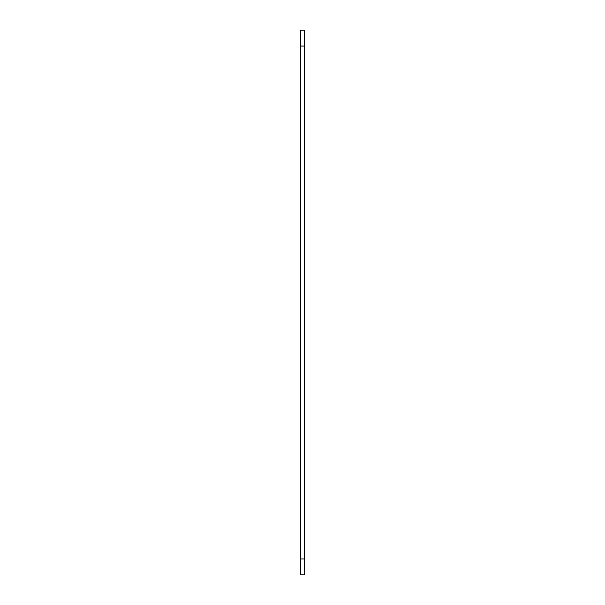 <?xml version="1.0" encoding="UTF-8"?>
<svg xmlns="http://www.w3.org/2000/svg" width="605" height="605" viewBox="0 0 605 605"><rect width="100%" height="100%" fill="white"/><g stroke="black" fill="none" stroke-linecap="round" stroke-linejoin="round"><path stroke-width="0.91" d="M304.769 558.869L304.769 30.25L300.231 30.25L300.231 574.75L304.769 574.75L304.769 558.869L300.231 558.869M300.231 46.131L304.769 46.131"/></g></svg>
